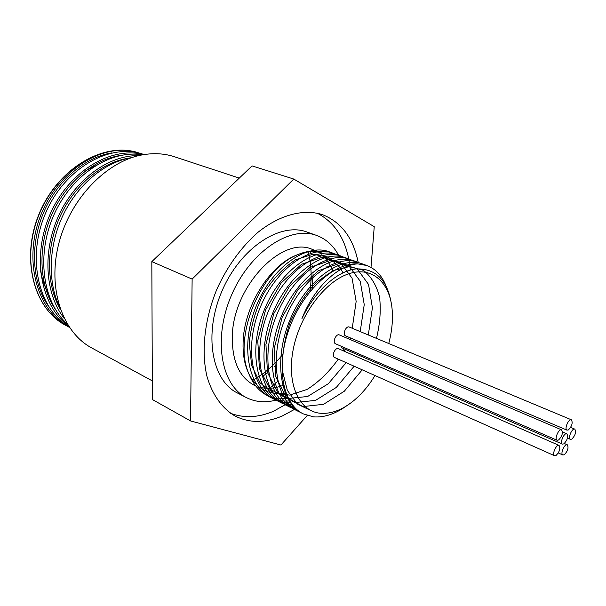 <?xml version="1.0" encoding="UTF-8"?>
<svg xmlns="http://www.w3.org/2000/svg" width="606" height="606" viewBox="0 0 606 606"><rect width="100%" height="100%" fill="white"/><g stroke="black" fill="none" stroke-linecap="round" stroke-linejoin="round"><path stroke-width="0.91" d="M391.302 303.477C387.355 279.745 375.531 268.231 355.82 268.928C337.042 271.117 314.809 290.971 301.886 318.771C314.128 287.199 338.496 264.814 357.729 263.86L366.994 265.564C375.493 268.852 381.765 275.457 385.802 285.388M300.932 412.588L298.576 411.512C275.76 400.717 268.791 357.941 285.35 318.188C301.629 278.313 336.171 253.672 358.358 262.428L362.555 264.36M297.296 409.944L290.425 407.414C267.534 396.551 260.421 353.987 276.866 314.522C293.046 274.919 327.543 250.551 349.844 259.315L353.972 261.216M293.955 406.687L282.381 403.369C259.429 392.453 252.164 350.109 268.496 310.901C284.57 271.594 319.036 247.46 341.436 256.247L345.518 258.111M290.994 402.899C285.078 403.081 279.563 401.907 274.45 399.362C251.422 388.431 244.013 346.246 260.247 307.333C276.192 268.299 310.658 244.4 333.133 253.232L337.178 255.065M288.373 398.513L278.927 398.877C264.534 397.241 254.24 388.211 248.036 371.789C233.371 335.186 261.603 268.89 297.084 254.944C305.166 251.392 312.757 250.24 319.87 251.49M311.052 410.618L297.304 404.035L287.35 390.37L282.419 370.842C281.904 355.48 284.388 339.527 289.873 322.998C296.932 307.037 305.81 293.44 316.506 282.191L333.141 270.602L349.351 266.602L363.335 270.306C371.084 276.344 376.485 285.244 379.538 296.993C381.06 309.878 380.038 323.68 376.47 338.383M362.229 369.827L344.314 391.234L323.566 404.308L303.015 406.581L286.017 396.983L275.692 376.455L274.245 348.177L282.176 317.271L297.963 289.706L318.377 270.715L339.322 263.474L356.987 268.594L368.539 284.434L372.41 307.856L368.296 334.974M354.154 366.221L336.269 387.461L315.537 400.384L294.963 402.558L277.904 392.953L267.488 372.493L265.936 344.352L273.783 313.643L289.516 286.29L309.893 267.473L330.861 260.338L348.601 265.489L360.252 281.29L364.236 304.621L360.214 331.596M346.162 362.653L328.331 383.719L307.606 396.506L287.009 398.596L269.89 388.976L259.398 368.569L257.762 340.572L265.519 310.067L281.176 282.919L301.523 264.269L322.521 257.232L340.322 262.421L352.063 278.192L356.154 301.432L352.237 328.263M349.207 337.406L348.639 338.89M344.17 348.844L343.178 350.768M338.277 359.131C329.096 372.001 318.695 382.106 307.068 389.438L289.607 395.082L273.306 392.946L260.072 382.825L251.649 365.554L249.271 343.011C250.892 326.157 255.641 309.727 263.527 293.705C272.867 278.995 283.517 267.7 295.478 259.822L312.893 254.27L328.293 257.088L339.951 267.511M341.049 269.238L342.951 272.791M331.179 252.596L329.24 251.808C306.712 242.976 272.276 266.746 256.368 305.659C240.196 344.443 247.657 386.522 270.715 397.483C276.541 400.377 282.873 401.513 289.706 400.884M339.398 255.596L337.481 254.815C315.052 245.998 280.57 270.026 264.564 309.204C248.278 348.261 255.611 390.544 278.608 401.452L285.328 403.952L292.516 404.967M347.829 258.664L345.837 257.853C323.483 249.081 289.009 273.336 272.874 312.794C256.49 352.147 263.678 394.597 286.593 405.49L295.652 408.459M356.328 261.777L354.305 260.944C332.058 252.194 297.546 276.692 281.305 316.438C264.807 356.063 271.836 398.725 294.69 409.565L299.19 411.421M364.88 264.898L362.88 264.08C340.807 255.368 306.371 279.964 289.986 319.832C273.314 359.578 279.957 402.467 302.553 413.512M313.105 416.814L313.544 416.867C324.392 417.625 335.451 413.928 346.708 405.778M323.581 253.55C315.037 250.46 305.583 251.157 295.22 255.649C268.466 266.746 243.574 307.916 243.089 342.92C242.824 352.336 243.976 360.767 246.544 368.221C250.361 378.841 256.33 386.211 264.436 390.325C270.973 393.506 278.109 394.332 285.865 392.802M316.946 251.111L312.491 249.475C281.835 235.037 232.075 287.592 232.272 337.845C232.318 361.54 239.521 377.265 253.869 385.03L255.596 385.893M259.421 387.158C267.064 389.181 275.139 388.514 283.638 385.158M332.974 271.071L330.164 265.163L327.248 260.694M326.596 259.86L324.271 257.217M322.445 255.459L321.657 254.785M278.927 398.877L288.312 398.384M357.729 263.852C333.77 262.618 302.591 291.145 289.123 328.891C275.45 366.585 282.669 403.99 303.189 413.845L313.544 416.86M564.284 454.742L562.845 454.985C559.967 454.015 564.64 443.319 567.299 444.789C568.845 447.675 567.837 450.993 564.284 454.742M343.996 351.132L345.647 349.488M556.035 455.492L554.551 455.735C551.611 454.727 556.361 443.918 559.08 445.418C560.664 448.349 559.649 451.705 556.035 455.492M554.551 455.735L334.618 357.495C331.156 356.207 335.224 347.018 338.496 348.715L559.08 445.418M558.535 440.032L557.081 440.259C554.089 439.274 558.8 428.359 561.573 429.851C563.201 432.828 562.186 436.222 558.535 440.032M557.081 440.259L335.588 343.799C332.08 342.534 336.08 333.262 339.413 334.944L561.573 429.851M568.383 429.934L566.981 430.146C564.034 429.2 568.648 418.352 571.382 419.799C572.996 422.768 571.996 426.147 568.383 429.934M566.981 430.146L345.602 335.875C342.132 334.656 346.034 325.414 349.329 327.051L571.382 419.799M563.838 443.88L562.406 444.107C559.482 443.137 564.148 432.343 566.86 433.813C568.443 436.744 567.436 440.1 563.838 443.88M562.406 444.107L342.125 347.95L340.867 346.102M571.814 439.123L570.428 439.35C567.549 438.418 572.147 427.7 574.814 429.131C576.367 432.04 575.374 435.373 571.814 439.123M349.859 339.413L350.586 337.996M375 375.531C368.774 385.711 361.615 394.142 353.525 400.831C342.17 410.035 331.035 414.171 320.127 413.239C299.106 411.247 286.388 383.848 293.236 349.314C299.894 314.809 325.195 281.123 349.011 273.723C372.622 265.792 390.726 283.358 392.256 311.264C392.915 321.498 391.741 332.247 388.734 343.511M371.001 267.397L374.243 226.682L293.789 179.058L192.132 279.101L151.818 261.625L152.401 399.543L190.542 420.943L280.926 445.024L307.204 415.511M151.818 261.625L252.073 165.892L293.789 179.058M192.132 279.101L190.542 420.943M269.791 388.279L277.798 381.235M325.907 275.866L325.967 274.654M326.111 267.291L326.104 266.648M295.864 408.664L282.328 415.951C265.216 423.223 249.422 423.223 234.946 415.958C222.197 408.399 212.418 394.93 207.055 376.705C200.995 351.427 204.502 318.968 217.107 288.676C227.644 265.92 241.188 247.195 257.732 232.507C279.714 214.804 303.205 208.744 322.059 214.501C341.193 221.872 353.237 237.825 358.184 262.368M111.86 152.886C84.878 157.106 57.025 180.808 43.412 213.032C29.823 245.263 32.11 282.366 48.086 305.644M119.905 155.56C92.809 159.772 64.706 183.762 50.972 216.357C37.239 248.96 39.549 286.426 55.631 309.772M128.555 158.196C102.194 162.09 74.576 184.777 60.168 216.304C45.753 247.816 46.177 284.858 60.342 309.265M64.145 318.301C44.912 293.743 42.208 250.808 59.085 214.759C75.879 178.649 109.466 154.924 138.804 155.621M68.554 326.073C40.473 305.583 31.391 255.664 50.563 213.221C69.501 170.627 111.693 146.008 143.758 154.628M69.387 327.331L68.895 327.073C37.171 310.787 22.96 260.981 40.496 215.91C57.744 170.733 101.785 143.054 135.396 151.856M135.388 151.864L141.599 153.78M144.092 154.575L143.478 154.371C110.815 142.668 65.486 167.4 45.988 212.244C26.141 256.936 38.095 308.893 69.273 327.164M142.501 154.848C111.239 149.417 72.364 173.983 54.229 214.16C35.951 254.27 42.443 301.667 67.258 323.998M131.888 157.59C105.898 161.567 78.651 183.368 63.6 214.1C48.563 244.824 47.283 281.578 59.63 307.181M252.694 380.197C263.792 374.182 273.829 365.562 282.813 354.328M305.159 312.219L306.03 309.393M309.946 291.584C311.976 277.343 311.378 264.125 308.166 251.929M95.24 165.779L85.84 170.619M40.344 269.314C41.678 277.813 44.162 285.532 47.798 292.456M120.139 160.499L118.534 160.514M239.279 178.103L174.475 156.757C164.544 153.492 153.924 152.848 142.607 154.825C106.754 160.976 70.061 198.715 58.729 243.839C47.215 288.956 62.645 332.542 91.786 347.973L152.318 380.894M310.393 251.717L310.772 253.293M312.704 265.829L312.802 267.034M313.075 274.435L312.151 288.948M275.935 364.941L274.063 366.819M268.511 371.879L262.171 376.818M338.709 255.406C333.429 245.604 326.051 238.946 316.582 235.431L306.931 232.007C280.343 221.849 240.537 247.748 222.084 290.835C203.336 333.785 211.729 380.53 237.34 392.946L246.445 397.627C255.452 402.104 265.314 402.929 276.025 400.104M343.185 266.254L342.496 264.148M316.582 235.431C290.092 225.296 250.217 251.505 231.606 294.948C212.698 338.269 220.917 385.264 246.445 397.627M230.56 413.284C243.945 418.329 258.217 417.678 273.359 411.338L290.304 401.854M350.344 270.018L349.829 265.405M349.7 264.496C345.981 239.559 335.118 222.44 317.112 213.138M68.357 326.778L65.645 325.324C34.754 309.469 20.922 260.815 38.375 216.319C55.51 171.718 99.354 143.584 133.623 151.462M366.683 265.458L362.88 264.072M358.358 262.421L354.305 260.944M349.541 259.209L345.837 257.861M340.996 256.096L337.481 254.815M333.141 253.232L329.24 251.808M298.576 411.519L294.69 409.565M290.425 407.414L286.593 405.482M282.381 403.361L278.601 401.46M274.45 399.362L270.715 397.483M246.544 368.221L248.036 371.789M295.22 255.649L297.091 254.952M558.3 452.97L562.845 454.985M564.36 443.501L567.299 444.789M562.504 431.949L566.86 433.813M567.466 438.077L570.428 439.35M570.663 427.382L574.814 429.131M65.645 325.324C34.459 309.295 20.672 260.3 38.345 215.774C55.707 171.127 99.869 143.243 134.297 151.606"/></g></svg>
